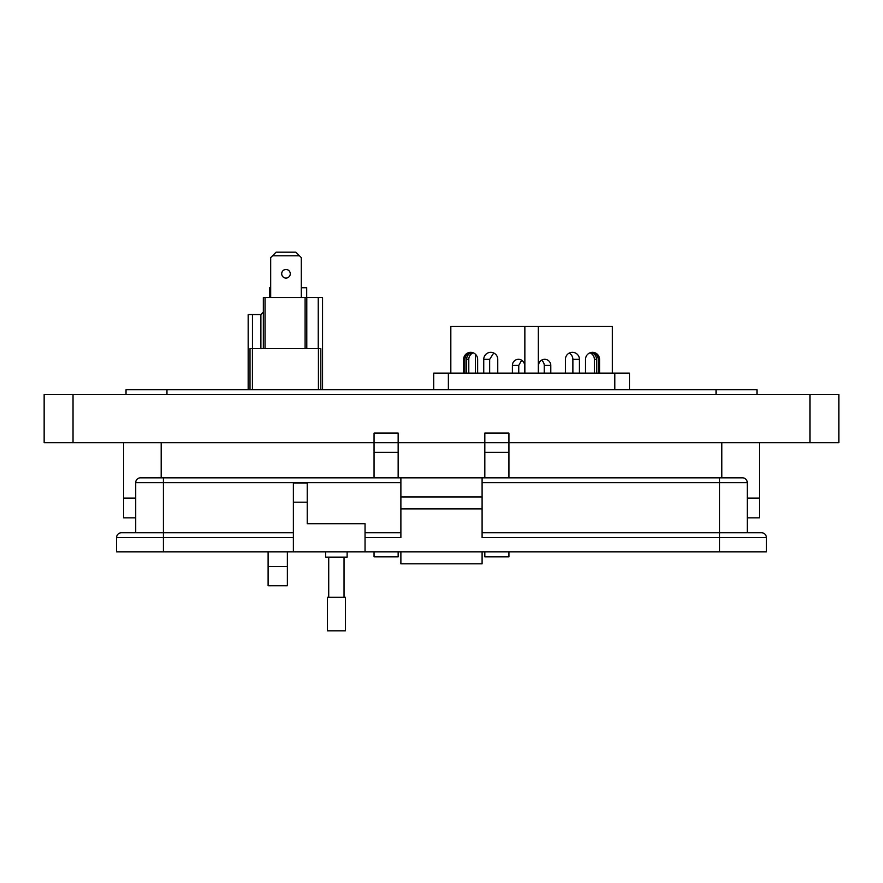 <?xml version="1.0" encoding="UTF-8"?>
<svg xmlns="http://www.w3.org/2000/svg" width="883" height="883" viewBox="0 0 883 883"><rect width="100%" height="100%" fill="white"/><g stroke="black" fill="none" stroke-linecap="round" stroke-linejoin="round"><path stroke-width="1.32" d="M320.827 389.723L320.827 348.608L250.01 348.608L250.01 389.723M463.63 373.134L463.63 359.359A7.031 7.009 90 0 1 470.639 352.328A7.031 7.009 90 0 1 477.648 359.359L477.648 373.134M483.741 373.134L483.741 359.359A7.031 7.009 90 0 1 490.749 352.328A7.031 7.009 90 0 1 497.758 359.359L497.758 373.134M512.394 373.134L512.394 365.419A6.115 6.093 90 0 1 518.487 359.304A6.115 6.093 90 0 1 524.579 365.419L524.579 373.134M450.827 373.134L450.827 326.39L612.349 326.39L612.349 373.134M464.988 373.134L464.988 359.359A7.031 7.009 90 0 1 471.081 352.383L471.555 352.383M472.14 352.494A7.031 7.009 -90 0 0 466.632 359.359L466.632 373.134M497.703 358.498L497.703 373.134M468.796 373.134L468.796 359.359A7.031 7.009 90 0 1 473.222 352.825M475.429 373.134L475.429 354.226M433.696 389.723L433.696 373.134L629.48 373.134L629.48 389.723M448.376 373.134L448.376 389.723M614.8 389.723L614.8 373.134M550.793 373.134L550.793 365.419A6.115 6.093 90 0 0 544.69 359.304A6.115 6.093 90 0 0 538.597 365.419L538.597 373.134M579.436 373.134L579.436 359.359A7.031 7.009 90 0 0 572.427 352.328A7.031 7.009 90 0 0 565.418 359.359L565.418 373.134M599.546 373.134L599.546 359.359A7.031 7.009 90 0 0 592.537 352.328A7.031 7.009 90 0 0 585.528 359.359L585.528 373.134M594.38 373.134L594.38 359.359A7.031 7.009 90 0 0 589.954 352.825M572.879 373.134L572.879 359.359A7.031 7.009 90 0 0 569.149 353.145M591.036 352.494A7.031 7.009 -90 0 1 596.544 359.359L596.544 373.134M598.188 373.134L598.188 359.359A7.031 7.009 90 0 0 592.096 352.383L591.632 352.383M544.237 373.134L544.237 365.419A6.115 6.093 90 0 0 541.422 360.264M489.657 373.134L489.657 359.359L493.74 353.001M518.751 373.134L518.751 365.419L521.687 360.209M285.993 269.481A4.283 4.283 0 0 0 281.699 273.774A4.283 4.283 0 0 0 285.993 278.057A4.283 4.283 0 0 0 290.275 273.774A4.283 4.283 0 0 0 285.993 269.481M263.355 348.608L263.355 297.472L322.549 297.472L322.549 389.723M248.167 389.723L248.167 314.525L252.472 314.525L252.472 348.608M265.043 297.472L265.043 348.608M305.099 348.608L305.099 297.472M318.244 297.472L318.244 348.608M306.787 297.472L306.787 348.608M252.472 314.525L260.893 314.525L263.355 312.074M260.893 348.608L260.893 314.525M301.28 297.472L301.28 257.604L295.86 252.185L276.114 252.185L270.695 257.604L270.695 297.472M299.48 255.805L272.494 255.805M269.591 297.472L269.591 287.748L270.695 287.748M306.688 297.472L306.688 287.748L301.28 287.748M759.38 498.1L759.38 442.703L759.38 498.1L747.261 498.1L759.38 498.1L759.38 517.846L747.261 517.846M135.717 517.846L123.62 517.846L123.62 442.703L123.62 498.1L135.717 498.1L123.62 498.1M347.129 551.886L347.129 557.14L325.628 557.14L325.628 551.886M293.377 551.886L293.377 483.089L307.229 483.089L307.229 523.696L365.043 523.696L365.043 551.886L116.6 551.886L116.6 537.548A4.779 4.779 0 0 1 121.379 532.769L163.421 532.769L135.717 532.769L135.717 482.604A4.779 4.779 0 0 1 140.496 477.824L400.882 477.824L400.882 496.941L482.096 496.941L482.096 477.824L742.482 477.824A4.779 4.779 0 0 1 747.261 482.604L747.261 532.769L719.546 532.769L761.599 532.769A4.779 4.779 0 0 1 766.378 537.548L766.378 551.886L719.546 551.886L719.546 537.548L482.096 537.548L482.096 496.941M365.043 537.548L400.882 537.548L400.882 496.941M482.096 551.886L482.096 563.829L400.882 563.829L400.882 551.886M482.096 532.769L719.546 532.769L719.546 537.548L766.378 537.548M482.096 477.824L400.882 477.824M400.882 508.884L482.096 508.884M365.043 551.886L719.546 551.886M365.043 532.769L400.882 532.769M482.096 563.829L400.882 563.829M163.421 477.824L163.421 532.769L293.377 532.769M336.379 597.283L345.385 597.283L345.385 630.815L327.372 630.815L327.372 597.283L336.379 597.283M287.372 551.886L287.372 585.771L268.112 585.771L268.112 551.886M374.05 442.703L398.156 442.703L374.05 442.703L374.05 433.078L398.156 433.078L398.156 442.703L484.822 442.703L484.822 433.078L508.928 433.078L508.928 442.703L838.85 442.703L838.85 394.546L44.15 394.546L44.15 442.703L374.05 442.703L374.05 477.824M126.026 394.546L126.026 389.723L756.974 389.723L756.974 394.546M398.156 442.703L398.156 477.824M398.156 551.886L398.156 556.853L374.05 556.853L374.05 551.886M508.928 442.703L484.822 442.703L508.928 442.703L508.928 477.824M508.928 551.886L508.928 556.853L484.822 556.853L484.822 551.886M484.822 442.703L484.822 477.824M318.421 348.608L318.421 389.723M252.417 389.723L252.417 348.608M524.855 326.39L524.855 373.134M538.321 326.39L538.321 373.134M598.188 359.359L599.546 359.359M594.38 359.359L596.544 359.359M572.879 359.359L579.436 359.359M544.237 365.419L550.793 365.419M464.988 359.359L463.63 359.359M468.796 359.359L466.632 359.359M489.657 359.359L483.741 359.359M518.751 365.419L512.394 365.419M719.546 477.824L719.546 482.604L747.261 482.604M482.096 482.604L719.546 482.604L719.546 532.769M135.717 482.604L400.882 482.604M307.229 502.195L293.377 502.195M163.421 551.886L163.421 537.548L116.6 537.548M293.377 537.548L163.421 537.548L163.421 532.769M73.035 442.703L73.035 394.546M809.943 442.703L809.943 394.546M716.036 389.723L716.036 394.546M166.964 389.723L166.964 394.546M287.372 566.5L268.112 566.5M721.808 442.703L721.808 477.824M161.192 442.703L161.192 477.824M398.156 452.339L374.05 452.339M508.928 452.339L484.822 452.339M344.039 557.14L344.039 597.283M328.719 557.14L328.719 597.283"/></g></svg>
